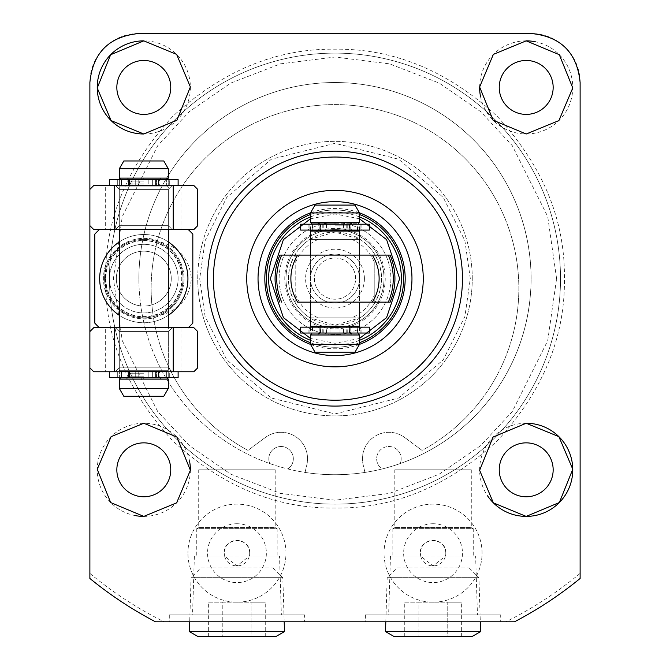 <?xml version="1.0" encoding="UTF-8"?>
<svg xmlns="http://www.w3.org/2000/svg" width="670" height="670" viewBox="0 0 670 670"><rect width="100%" height="100%" fill="white"/><g stroke="black" fill="none" stroke-linecap="round" stroke-linejoin="round"><path stroke-width="0.5" stroke-dasharray="3.35 2.51" d="M105.567 278.62C104.855 337.42 127.25 391.498 172.768 440.86C222.122 486.37 276.199 508.765 335 508.053C393.793 508.773 447.87 486.37 497.232 440.86C542.742 391.498 565.145 337.42 564.433 278.62C565.145 219.827 542.75 165.75 497.232 116.387C447.878 70.878 393.801 48.475 335 49.186C276.208 48.475 222.13 70.878 172.768 116.387C127.258 165.741 104.855 219.819 105.567 278.62A38.24 38.24 0 0 1 143.807 240.379A38.24 38.24 0 0 1 182.047 278.62A38.24 38.24 0 0 1 143.807 316.86A38.24 38.24 0 0 1 105.567 278.62A38.24 38.24 0 0 1 143.807 240.379A38.24 38.24 0 0 1 182.047 278.62A38.24 38.24 0 0 1 143.807 316.86A38.24 38.24 0 0 1 105.567 278.62M560.514 278.62A225.514 225.514 0 0 1 167.701 429.847A225.514 225.514 0 0 1 109.486 278.62A225.514 225.514 0 0 0 426.522 484.728A225.514 225.514 0 0 0 486.219 111.329A225.514 225.514 0 0 0 109.486 278.62A225.514 225.514 0 0 1 502.299 127.401A225.514 225.514 0 0 1 426.522 484.728A225.514 225.514 0 0 1 109.486 278.62A34.321 34.321 0 0 1 143.807 244.307A34.321 34.321 0 0 1 178.12 278.62A34.321 34.321 0 0 0 143.807 244.307A34.321 34.321 0 0 0 109.486 278.62A34.321 34.321 0 0 0 143.807 312.94A34.321 34.321 0 0 0 178.12 278.62A34.321 34.321 0 0 1 143.807 312.94A34.321 34.321 0 0 1 109.486 278.62M472.266 278.62A137.266 137.266 0 0 0 335 141.353A137.266 137.266 0 0 0 197.734 278.62A137.266 137.266 0 0 0 335 415.894A137.266 137.266 0 0 0 472.266 278.62A137.266 137.266 0 0 0 335 141.353A137.266 137.266 0 0 0 197.734 278.62A137.266 137.266 0 0 0 335 415.894A137.266 137.266 0 0 0 472.266 278.62A137.266 137.266 0 0 1 335 415.894A137.266 137.266 0 0 1 197.734 278.62M526.193 60.468A26.968 26.968 0 0 0 499.234 87.427A26.968 26.968 0 0 0 526.193 114.394A26.968 26.968 0 0 0 553.16 87.427A26.968 26.968 0 0 0 526.193 60.468M143.807 60.468A26.968 26.968 0 0 0 116.84 87.427A26.968 26.968 0 0 0 143.807 114.394A26.968 26.968 0 0 0 170.766 87.427A26.968 26.968 0 0 0 143.807 60.468M143.807 442.853A26.968 26.968 0 0 0 116.84 469.821A26.968 26.968 0 0 0 143.807 496.78A26.968 26.968 0 0 0 170.766 469.821A26.968 26.968 0 0 0 143.807 442.853M526.193 442.853A26.968 26.968 0 0 0 499.234 469.821A26.968 26.968 0 0 0 526.193 496.78A26.968 26.968 0 0 0 553.16 469.821A26.968 26.968 0 0 0 526.193 442.853M482.073 553.16A49.027 49.027 0 0 0 433.046 504.133A49.027 49.027 0 0 0 384.027 553.16A49.027 49.027 0 0 1 433.046 504.133A49.027 49.027 0 0 1 482.073 553.16A49.027 49.027 0 0 1 433.046 602.179A49.027 49.027 0 0 1 384.027 553.16A49.027 49.027 0 0 0 433.046 602.179A49.027 49.027 0 0 0 482.073 553.16M285.973 553.16A49.027 49.027 0 0 0 236.954 504.133A49.027 49.027 0 0 0 187.927 553.16A49.027 49.027 0 0 1 236.954 504.133A49.027 49.027 0 0 1 285.973 553.16A49.027 49.027 0 0 1 236.954 602.179A49.027 49.027 0 0 1 187.927 553.16A49.027 49.027 0 0 0 236.954 602.179A49.027 49.027 0 0 0 285.973 553.16M531.101 278.62A196.101 196.101 0 0 0 335 82.527A196.101 196.101 0 0 0 138.899 278.62A196.101 196.101 0 0 1 335 82.527A196.101 196.101 0 0 1 382.143 468.967A12.253 12.253 0 0 1 388.927 446.505A12.253 12.253 0 0 1 401.179 458.766A12.253 12.253 0 0 0 388.927 446.505A12.253 12.253 0 0 0 382.143 468.967A196.101 196.101 0 0 1 364.966 472.417L363.173 464.888A26.473 26.473 0 0 1 404.722 437.518A26.473 26.473 0 0 0 363.173 464.888L364.966 472.417A196.101 196.101 0 0 1 305.034 472.417L306.827 464.888A26.473 26.473 0 0 0 265.278 437.518L247.984 450.374A183.84 183.84 0 0 1 335 104.587A183.84 183.84 0 0 1 518.84 288.427A183.84 183.84 0 0 0 335 104.587A183.84 183.84 0 0 0 247.984 450.374L265.278 437.518A26.473 26.473 0 0 1 306.827 464.888L305.034 472.417A196.101 196.101 0 0 1 269.792 463.565A12.253 12.253 0 0 1 281.073 446.505A12.253 12.253 0 0 1 293.326 458.766A12.253 12.253 0 0 0 281.073 446.505A12.253 12.253 0 0 0 269.792 463.565A196.101 196.101 0 0 1 138.899 278.62A196.101 196.101 0 0 0 335 474.72A196.101 196.101 0 0 0 531.101 278.62M160.582 242.088C179.275 247.012 189.535 259.19 191.352 278.62C189.526 298.05 179.267 310.227 160.582 315.151C135.951 327.865 102.569 307.354 103.607 278.62C102.543 249.96 135.926 229.349 160.582 242.088A40.2 40.2 0 0 1 184.007 278.62A40.2 40.2 0 0 0 143.807 238.419A40.2 40.2 0 0 0 103.607 278.62A40.2 40.2 0 0 0 143.807 318.82A40.2 40.2 0 0 0 184.007 278.62A40.2 40.2 0 0 1 160.582 315.151M89.88 367.847L89.88 331.566L89.88 367.847L93.8 371.766L105.659 371.766L105.659 327.647L181.947 327.647L181.947 371.766L105.659 371.766M304.607 614.926L169.301 614.926L304.607 614.926L304.607 621.794L169.301 621.794L304.607 621.794M169.301 614.926L169.301 621.794M500.699 614.926L365.393 614.926L500.699 614.926L500.699 621.794L365.393 621.794L500.699 621.794M365.393 614.926L365.393 621.794M526.193 423.247A46.573 46.573 0 0 0 487.626 495.917M189.568 461.178A46.573 46.573 0 0 0 97.46 465.24A46.573 46.573 0 0 0 134.695 515.49M526.193 40.853A46.573 46.573 0 0 0 479.628 86.991M480.432 96.061A46.573 46.573 0 0 0 572.54 92.008A46.573 46.573 0 0 0 535.305 41.749M183.027 278.62A39.22 39.22 0 0 0 143.807 239.399A39.22 39.22 0 0 0 104.587 278.62A39.22 39.22 0 0 0 143.807 317.84A39.22 39.22 0 0 0 183.027 278.62A39.22 39.22 0 0 1 143.807 317.84A39.22 39.22 0 0 1 104.587 278.62A39.22 39.22 0 0 1 143.807 239.399A39.22 39.22 0 0 1 183.027 278.62A39.22 39.22 0 0 1 143.807 317.84A39.22 39.22 0 0 1 104.587 278.62A39.22 39.22 0 0 1 143.807 239.399A39.22 39.22 0 0 1 183.027 278.62A39.22 39.22 0 0 1 143.807 317.84A39.22 39.22 0 0 1 104.587 278.62A39.22 39.22 0 0 1 143.807 239.399A39.22 39.22 0 0 1 183.027 278.62M213.42 278.62A121.58 121.58 0 0 1 335 157.04A121.58 121.58 0 0 1 456.58 278.62A121.58 121.58 0 0 0 335 157.04A121.58 121.58 0 0 0 213.42 278.62A121.58 121.58 0 0 0 335 400.199A121.58 121.58 0 0 0 456.58 278.62A121.58 121.58 0 0 1 335 400.199A121.58 121.58 0 0 1 213.42 278.62M279.532 556.1L194.375 556.1L224.55 556.1L236.946 565.907L249.357 556.1L279.532 556.1L281.366 614.926L192.541 614.926L281.366 614.926M194.375 556.1L192.541 614.926M475.625 556.1L390.468 556.1L420.643 556.1L433.046 565.907L445.45 556.1L475.625 556.1L477.459 614.926L388.634 614.926L477.459 614.926M390.468 556.1L388.634 614.926M249.701 553.16A12.747 12.747 0 0 0 236.954 540.414A12.747 12.747 0 0 0 224.207 553.16C223.403 536.729 250.48 536.695 249.701 553.16L249.357 556.1L196.754 556.1L224.55 556.1L224.207 553.16A12.747 12.747 0 0 0 236.954 565.907A12.747 12.747 0 0 0 249.701 553.16M445.793 553.16A12.747 12.747 0 0 0 433.046 540.414A12.747 12.747 0 0 0 420.299 553.16C419.504 536.729 446.572 536.695 445.793 553.16L445.45 556.1L392.846 556.1L420.643 556.1L420.299 553.16A12.747 12.747 0 0 0 433.046 565.907A12.747 12.747 0 0 0 445.793 553.16M266.367 278.62A68.633 68.633 0 0 1 335 209.986A68.633 68.633 0 0 1 403.633 278.62A68.633 68.633 0 0 0 335 209.986A68.633 68.633 0 0 0 266.367 278.62A68.633 68.633 0 0 0 335 347.253A68.633 68.633 0 0 0 403.633 278.62A68.633 68.633 0 0 1 335 347.253A68.633 68.633 0 0 1 266.367 278.62M198.714 469.821L275.194 469.821L198.714 469.821L198.714 527.516L196.754 528.647L277.154 528.647L277.154 556.1M275.194 469.821L275.194 527.516L198.714 527.516L275.194 527.516L277.154 528.647L196.754 528.647L196.754 556.1M236.954 523.747A29.413 29.413 0 0 0 207.533 553.16A29.413 29.413 0 0 0 236.954 582.573A29.413 29.413 0 0 0 266.367 553.16A29.413 29.413 0 0 0 236.954 523.747M394.806 469.821L471.286 469.821L394.806 469.821L394.806 527.516L392.846 528.647L473.246 528.647L473.246 556.1M471.286 469.821L471.286 527.516L394.806 527.516L471.286 527.516L473.246 528.647L392.846 528.647L392.846 556.1M433.046 523.747A29.413 29.413 0 0 0 403.633 553.16A29.413 29.413 0 0 0 433.046 582.573A29.413 29.413 0 0 0 462.468 553.16A29.413 29.413 0 0 0 433.046 523.747M335 222.733A55.886 55.886 0 0 1 390.886 278.62A55.886 55.886 0 0 1 335 334.506A55.886 55.886 0 0 1 279.114 278.62A55.886 55.886 0 0 1 335 222.733A55.886 55.886 0 0 1 390.886 278.62A55.886 55.886 0 0 1 335 334.506A55.886 55.886 0 0 1 279.114 278.62A55.886 55.886 0 0 1 335 222.733M335 328.853A50.225 50.225 0 0 0 385.225 278.62A50.225 50.225 0 0 0 335 228.395A50.225 50.225 0 0 0 284.775 278.62A50.225 50.225 0 0 0 335 328.853M285.973 278.62A49.027 49.027 0 0 1 335 229.601A49.027 49.027 0 0 1 384.027 278.62A49.027 49.027 0 0 0 335 229.601A49.027 49.027 0 0 0 285.973 278.62A49.027 49.027 0 0 0 335 327.647A49.027 49.027 0 0 0 384.027 278.62A49.027 49.027 0 0 1 335 327.647A49.027 49.027 0 0 1 285.973 278.62A49.027 49.027 0 0 0 335 327.647A49.027 49.027 0 0 0 384.027 278.62A49.027 49.027 0 0 0 335 229.601A49.027 49.027 0 0 1 384.027 278.62A49.027 49.027 0 0 1 335 327.647A49.027 49.027 0 0 1 285.973 278.62A49.027 49.027 0 0 1 335 229.601A49.027 49.027 0 0 0 285.973 278.62M192.826 278.62L192.826 323.082A66.179 66.179 0 0 1 188.27 327.647L99.344 327.647A66.179 66.179 0 0 1 94.78 323.082L94.78 234.165A66.179 66.179 0 0 1 99.344 229.601L188.27 229.601A66.179 66.179 0 0 1 192.826 234.165L192.826 278.62M119.293 241.937A44.12 44.12 0 0 1 168.321 241.937M168.321 315.31A44.12 44.12 0 0 1 119.293 315.31M188.27 327.647L99.344 327.647M168.321 229.601L168.321 327.647L119.293 327.647L168.321 327.647L168.321 370.301L119.293 370.301L168.321 370.301L167.333 371.281L168.321 370.301L168.321 186.947L119.293 186.947L168.321 186.947L167.333 185.967L168.321 186.947L168.321 229.601L119.293 229.601L119.293 370.301L143.807 370.301L119.293 370.301L120.273 371.281L119.293 370.301L119.293 186.947L143.807 186.947L119.293 186.947L120.273 185.967L119.293 186.947L119.293 229.601L168.321 229.601M99.344 229.601L188.27 229.601M422.016 450.374L404.722 437.518L422.016 450.374A183.84 183.84 0 0 0 518.84 288.427A183.84 183.84 0 0 1 422.016 450.374M143.807 134A46.573 46.573 0 0 0 190.381 87.427A46.573 46.573 0 0 0 143.807 40.853M143.807 516.394A46.573 46.573 0 0 0 190.372 470.248M401.179 458.766A12.253 12.253 0 0 1 400.208 463.565A12.253 12.253 0 0 0 401.179 458.766M293.326 458.766A12.253 12.253 0 0 1 287.857 468.967A12.253 12.253 0 0 0 293.326 458.766M89.88 225.673L89.88 189.401L89.88 225.673L93.8 229.601L105.659 229.601L105.659 185.473L181.947 185.473L181.947 229.601L105.659 229.601M89.88 578.47A387.293 387.293 0 0 0 155.474 621.794A387.293 387.293 0 0 1 89.88 578.47L89.88 82.527A49.027 49.027 0 0 1 138.899 33.5L531.101 33.5A49.027 49.027 0 0 1 580.12 82.527L580.12 578.47A387.293 387.293 0 0 1 514.527 621.794A387.293 387.293 0 0 0 580.12 578.47M580.12 573.394C557.256 592.389 532.516 608.528 505.9 621.794L164.1 621.794C137.492 608.528 112.744 592.397 89.88 573.394M105.843 278.62A37.956 37.956 0 0 0 143.807 316.583A37.956 37.956 0 0 0 181.763 278.62A37.956 37.956 0 0 0 143.807 240.664A37.956 37.956 0 0 0 105.843 278.62M171.26 278.62A27.453 27.453 0 0 1 143.807 306.073A27.453 27.453 0 0 1 116.354 278.62A27.453 27.453 0 0 1 143.807 251.166A27.453 27.453 0 0 1 171.26 278.62A27.453 27.453 0 0 1 143.807 306.073A27.453 27.453 0 0 1 116.354 278.62A27.453 27.453 0 0 1 143.807 251.166A27.453 27.453 0 0 1 171.26 278.62A27.453 27.453 0 0 0 143.807 251.166A27.453 27.453 0 0 0 116.354 278.62M335 157.04A121.58 121.58 0 0 1 456.58 278.62A121.58 121.58 0 0 1 335 400.199A121.58 121.58 0 0 1 213.42 278.62A121.58 121.58 0 0 1 335 157.04M359.514 342.73A68.633 68.633 0 0 1 266.367 278.62A68.633 68.633 0 0 1 335 209.986A68.633 68.633 0 0 0 266.367 278.62A68.633 68.633 0 0 0 335 347.253A68.633 68.633 0 0 0 403.633 278.62A68.633 68.633 0 0 0 335 209.986A68.633 68.633 0 0 1 403.633 278.62A68.633 68.633 0 0 1 335 347.253A68.633 68.633 0 0 1 266.367 278.62A68.633 68.633 0 0 1 335 209.986A68.633 68.633 0 0 1 403.633 278.62A68.633 68.633 0 0 1 310.486 342.73M310.537 344.397A70.174 70.174 0 0 0 359.463 344.397M359.463 212.851A70.174 70.174 0 0 0 310.537 212.851M335 355.594A76.966 76.966 0 0 0 411.966 278.62A76.966 76.966 0 0 0 335 201.653A76.966 76.966 0 0 0 258.034 278.62A76.966 76.966 0 0 0 335 355.594M374.22 261.861L374.22 303.736C383.91 286.995 383.91 270.253 374.22 253.503A46.573 46.573 0 0 0 360.117 239.399L335 232.046A46.573 46.573 0 0 0 288.427 278.62A46.573 46.573 0 0 0 335 325.193A46.573 46.573 0 0 0 381.573 278.62A46.573 46.573 0 0 0 335 232.046L309.883 239.399A46.573 46.573 0 0 0 295.78 253.503C286.09 270.253 286.09 286.995 295.78 303.736A46.573 46.573 0 0 0 309.883 317.84L335 325.193L360.117 317.84L351.758 317.84C362.127 313.233 369.606 305.746 374.22 295.386L374.22 261.861C369.606 251.501 362.127 244.014 351.758 239.399L309.883 239.399A46.573 46.573 0 0 0 295.78 253.503L295.78 295.386C300.394 305.746 307.873 313.233 318.242 317.84L351.758 317.84M310.486 214.517A68.633 68.633 0 0 1 359.514 214.517M364.413 278.62A29.413 29.413 0 0 1 335 308.033A29.413 29.413 0 0 1 305.587 278.62A29.413 29.413 0 0 1 335 249.207A29.413 29.413 0 0 1 364.413 278.62M359.514 278.62A24.514 24.514 0 0 1 335 303.133A24.514 24.514 0 0 1 310.486 278.62A24.514 24.514 0 0 1 335 254.106A24.514 24.514 0 0 1 359.514 278.62A24.514 24.514 0 0 1 335 303.133A24.514 24.514 0 0 1 310.486 278.62A24.514 24.514 0 0 1 335 254.106A24.514 24.514 0 0 1 359.514 278.62M359.514 255.094L359.514 302.153L310.486 302.153L359.514 302.153L359.514 255.094L310.486 255.094L310.486 302.153L310.486 255.094L359.514 255.094M335 299.214A20.594 20.594 0 0 1 314.406 278.62A20.594 20.594 0 0 1 335 258.034A20.594 20.594 0 0 1 355.594 278.62A20.594 20.594 0 0 1 335 299.214A20.594 20.594 0 0 1 314.406 278.62A20.594 20.594 0 0 1 335 258.034A20.594 20.594 0 0 1 355.594 278.62A20.594 20.594 0 0 1 335 299.214M374.22 253.503A46.573 46.573 0 0 0 360.117 239.399L309.883 239.399M360.117 239.399L351.758 239.399M295.78 295.386L295.78 303.736A46.573 46.573 0 0 0 309.883 317.84L360.117 317.84A46.573 46.573 0 0 0 374.22 303.736L374.22 295.386M309.883 317.84L318.242 317.84M295.78 303.736L295.78 253.503M297.681 255.094L372.319 255.094A44.12 44.12 0 0 1 372.319 302.153L297.681 302.153A44.12 44.12 0 0 1 297.681 255.094M335 327.153L311.466 327.153L335 327.153C356.817 327.153 356.817 327.153 335 327.153C356.817 327.153 356.817 327.153 335 327.153L358.534 327.153L335 327.153C313.183 327.153 313.183 327.153 335 327.153C313.183 327.153 313.183 327.153 335 327.153M335 230.086L311.466 230.086L335 230.086C356.817 230.086 356.817 230.086 335 230.086C356.817 230.086 356.817 230.086 335 230.086L358.534 230.086L335 230.086C313.183 230.086 313.183 230.086 335 230.086C313.183 230.086 313.183 230.086 335 230.086M335 334.02C356.817 334.02 356.817 334.02 335 334.02C304.649 334.02 304.649 334.02 335 334.02C313.183 334.02 313.183 334.02 335 334.02C365.351 334.02 365.351 334.02 335 334.02M335 223.227C356.817 223.227 356.817 223.227 335 223.227C304.649 223.227 304.649 223.227 335 223.227C313.183 223.227 313.183 223.227 335 223.227C365.351 223.227 365.351 223.227 335 223.227M359.514 344.313L310.486 344.313M310.486 212.926L359.514 212.926M354.983 352.16L315.017 352.16M315.017 205.087L354.983 205.087M143.807 185.967L167.333 185.967L143.807 185.967C121.99 185.967 121.99 185.967 143.807 185.967C121.99 185.967 121.99 185.967 143.807 185.967C113.456 185.967 113.456 185.967 143.807 185.967C113.456 185.967 113.456 185.967 143.807 185.967C165.624 185.967 165.624 185.967 143.807 185.967C165.624 185.967 165.624 185.967 143.807 185.967L167.333 185.967L143.807 185.967C121.99 185.967 121.99 185.967 143.807 185.967C121.99 185.967 121.99 185.967 143.807 185.967C113.456 185.967 113.456 185.967 143.807 185.967C113.456 185.967 113.456 185.967 143.807 185.967C165.624 185.967 165.624 185.967 143.807 185.967C165.624 185.967 165.624 185.967 143.807 185.967M143.807 371.281L167.333 371.281L143.807 371.281C121.99 371.281 121.99 371.281 143.807 371.281C121.99 371.281 121.99 371.281 143.807 371.281L120.273 371.281L143.807 371.281C165.624 371.281 165.624 371.281 143.807 371.281C165.624 371.281 165.624 371.281 143.807 371.281L167.333 371.281L143.807 371.281C121.99 371.281 121.99 371.281 143.807 371.281C121.99 371.281 121.99 371.281 143.807 371.281L120.273 371.281L143.807 371.281C165.624 371.281 165.624 371.281 143.807 371.281C165.624 371.281 165.624 371.281 143.807 371.281M143.807 179.099C121.99 179.099 121.99 179.099 143.807 179.099C174.158 179.099 174.158 179.099 143.807 179.099C165.624 179.099 165.624 179.099 143.807 179.099C113.456 179.099 113.456 179.099 143.807 179.099C121.99 179.099 121.99 179.099 143.807 179.099C121.99 179.099 121.99 179.099 143.807 179.099C174.158 179.099 174.158 179.099 143.807 179.099C174.158 179.099 174.158 179.099 143.807 179.099C165.624 179.099 165.624 179.099 143.807 179.099C165.624 179.099 165.624 179.099 143.807 179.099C113.456 179.099 113.456 179.099 143.807 179.099C113.456 179.099 113.456 179.099 143.807 179.099M143.807 378.14C121.99 378.14 121.99 378.14 143.807 378.14C174.158 378.14 174.158 378.14 143.807 378.14C165.624 378.14 165.624 378.14 143.807 378.14C113.456 378.14 113.456 378.14 143.807 378.14C121.99 378.14 121.99 378.14 143.807 378.14C121.99 378.14 121.99 378.14 143.807 378.14C174.158 378.14 174.158 378.14 143.807 378.14C174.158 378.14 174.158 378.14 143.807 378.14C165.624 378.14 165.624 378.14 143.807 378.14C165.624 378.14 165.624 378.14 143.807 378.14C113.456 378.14 113.456 378.14 143.807 378.14C113.456 378.14 113.456 378.14 143.807 378.14M168.321 168.806L163.79 160.968L123.824 160.968L143.807 160.968L123.824 160.968L119.293 168.806L168.321 168.806L119.293 168.806L168.321 168.806L168.321 178.12L143.807 178.12L168.321 178.12L167.483 179.091M123.824 396.28L163.79 396.28L143.807 396.28L163.79 396.28L168.321 388.433L119.293 388.433M168.321 367.847L172.24 371.766L115.374 371.766L172.24 371.766L115.374 371.766L172.24 371.766L168.321 367.847L119.293 367.847L115.374 371.766L119.293 367.847L168.321 367.847L119.293 367.847L168.321 367.847L168.321 331.566L168.321 367.847M119.293 331.566L119.293 367.847L119.293 331.566L168.321 331.566L172.24 327.647L115.374 327.647L172.24 327.647L115.374 327.647L172.24 327.647L168.321 331.566L119.293 331.566L168.321 331.566L119.293 331.566L115.374 327.647L119.293 331.566M181.947 371.766L193.806 371.766L197.734 367.847L197.734 331.566L193.806 327.647L181.947 327.647M105.659 327.647L93.8 327.647L89.88 331.566M168.321 225.673L172.24 229.601L115.374 229.601L172.24 229.601L115.374 229.601L172.24 229.601L168.321 225.673L119.293 225.673L115.374 229.601L119.293 225.673L168.321 225.673L119.293 225.673L168.321 225.673L168.321 189.401L168.321 225.673M119.293 189.401L119.293 225.673L119.293 189.401L168.321 189.401L172.24 185.473L115.374 185.473L172.24 185.473L115.374 185.473L172.24 185.473L168.321 189.401L119.293 189.401L168.321 189.401L119.293 189.401L115.374 185.473L119.293 189.401M181.947 229.601L193.806 229.601L197.734 225.673L197.734 189.401L193.806 185.473L181.947 185.473M105.659 185.473L93.8 185.473L89.88 189.401M109.486 185.473L131.06 185.473L129.101 185.473L129.503 179.594L129.503 185.473L117.711 185.473L121.236 185.473L121.236 179.594L121.236 185.473L129.503 185.473L129.477 179.594L131.06 179.594L131.06 185.473L109.486 185.473L109.486 179.594L178.12 179.594L109.486 179.594L131.06 179.594L131.06 185.473L129.101 185.473L129.503 179.594L117.711 179.594L138.774 179.594L138.774 185.473L148.832 185.473L148.832 179.594L178.12 179.594L178.12 185.473L156.554 185.473L156.554 179.594L156.554 185.473L166.068 185.473L166.068 179.594L166.068 185.473L168.237 185.473L168.237 179.594L168.237 185.473L178.12 185.473L109.486 185.473L178.12 185.473M158.128 185.473L166.369 185.473L166.369 179.594L166.369 185.473L169.904 185.473L158.991 185.473L158.991 179.594L158.991 185.473L158.103 185.473L158.128 179.594L158.103 185.473M169.703 185.473L155.574 185.473L169.703 185.473L169.703 179.594L169.703 185.473M152.35 185.473L148.832 185.473L148.832 179.594L138.774 179.594L138.774 185.473L135.256 185.473L135.256 179.594L135.256 185.473L132.04 185.473L152.35 185.473L152.35 179.594L152.35 185.473M117.912 185.473L132.04 185.473L117.711 185.473L117.912 179.594L117.912 185.473M178.12 371.766L156.554 371.766L169.904 371.766L166.369 371.766L166.369 377.654L166.369 371.766L158.103 371.766L158.128 377.654L156.554 377.654L156.554 371.766L178.12 371.766L178.12 377.654L109.486 377.654L178.12 377.654L156.554 377.654L156.554 371.766L158.514 371.766L158.103 377.654L169.904 377.654L148.832 377.654L148.832 371.766L138.774 371.766L138.774 377.654L109.486 377.654L109.486 371.766L131.06 371.766L131.06 377.654L131.06 371.766L121.538 371.766L121.538 377.654L121.538 371.766L119.377 371.766L119.377 377.654L119.377 371.766L109.486 371.766L178.12 371.766L109.486 371.766M129.477 371.766L121.236 371.766L121.236 377.654L121.236 371.766L117.711 371.766L128.623 371.766L128.623 377.654L128.623 371.766L129.503 371.766L129.477 377.654L129.477 371.766M117.912 371.766L132.04 371.766L117.912 371.766L117.912 377.654L117.912 371.766M135.256 371.766L138.774 371.766L138.774 377.654L148.832 377.654L148.832 371.766L152.35 371.766L152.35 377.654L152.35 371.766L155.574 371.766L135.256 371.766L135.256 377.654L135.256 371.766M169.703 371.766L155.574 371.766L169.904 371.766L169.703 377.654L169.703 371.766M369.321 333.04L300.679 333.04M347.747 333.04L347.747 327.153L369.321 327.153M300.679 327.153L322.253 327.153L322.253 333.04M326.449 333.04L326.449 327.153L308.904 327.153L320.696 327.153L320.696 333.04L320.293 327.153L322.253 327.153M326.449 327.153L329.967 327.153L329.967 333.04M340.033 333.04L340.033 327.153L329.967 327.153M340.033 327.153L343.551 327.153L343.551 333.04M357.571 333.04L357.571 327.153L361.097 327.153L343.551 327.153M357.571 327.153L349.305 327.153L349.321 333.04L349.707 327.153L347.747 327.153M300.679 224.207L369.321 224.207M322.253 224.207L322.253 230.086L300.679 230.086M369.321 230.086L347.747 230.086L347.747 224.207M343.551 224.207L343.551 230.086L361.097 230.086L349.305 230.086L349.305 224.207L349.707 230.086L347.747 230.086M343.551 230.086L340.033 230.086L340.033 224.207M329.967 224.207L329.967 230.086L340.033 230.086M329.967 230.086L326.449 230.086L326.449 224.207M312.429 224.207L312.429 230.086L308.904 230.086L326.449 230.086M312.429 230.086L320.696 230.086L320.679 224.207L320.293 230.086L322.253 230.086M396.992 567.867L469.109 567.867L396.992 567.867L387.185 577.674L478.908 577.674L387.185 577.674L385.811 621.794M469.109 567.867L478.908 577.674L480.29 621.794M480.599 631.601L385.501 631.601M472.107 636.5L393.993 636.5M461.354 636.5L461.354 602.179L447.2 602.179L447.2 636.5L418.901 636.5L461.354 636.5L447.2 636.5L447.2 602.179L404.747 602.179L404.747 636.5L418.901 636.5L404.747 636.5M404.747 602.179L418.901 602.179L418.901 636.5L418.901 602.179L461.354 602.179M200.891 567.867L273.008 567.867L200.891 567.867L191.092 577.674L282.815 577.674L191.092 577.674L189.711 621.794M273.008 567.867L282.815 577.674L284.189 621.794M284.499 631.601L189.401 631.601M276.007 636.5L197.893 636.5M265.253 636.5L265.253 602.179L251.099 602.179L251.099 636.5L222.8 636.5L265.253 636.5L251.099 636.5L251.099 602.179L208.646 602.179L208.646 636.5L222.8 636.5L208.646 636.5M208.646 602.179L222.8 602.179L222.8 636.5L222.8 602.179L265.253 602.179M556.594 278.62L547.725 216.578L512.274 145.666L480.7 111.672L439.277 83.105L389.546 63.851L335 57.034L280.454 63.851L230.723 83.105L189.3 111.672L157.726 145.666L122.275 216.578L113.406 278.62L122.275 340.67L157.726 411.573L189.3 445.575L230.723 474.142L280.454 493.396L335 500.214L389.546 493.396L439.277 474.142L480.7 445.575L512.274 411.573L547.725 340.67L556.594 278.62M470.306 278.62L464.896 240.739L443.247 197.441L398.675 159.234L335 143.313L271.325 159.234L226.753 197.441L205.104 240.739L199.694 278.62L205.104 316.508L226.753 359.807L271.325 398.014L335 413.926L398.675 398.014L443.247 359.807L464.896 316.508L470.306 278.62M99.679 278.62A44.12 44.12 0 0 0 143.807 322.747A44.12 44.12 0 0 0 187.927 278.62A44.12 44.12 0 0 0 143.807 234.5A44.12 44.12 0 0 0 99.679 278.62M359.514 338.467L335 343.291L310.486 338.467M310.486 218.772L335 213.948L359.514 218.772M310.486 216.946A66.372 66.372 0 0 1 359.514 216.946M359.514 340.301A66.372 66.372 0 0 1 310.486 340.301M360.117 317.84A46.573 46.573 0 0 0 374.22 303.736M318.242 239.399C307.873 244.014 300.394 251.501 295.78 261.861M359.514 326.173L310.486 326.173M310.486 231.066L359.514 231.066M335 329.121L349.949 329.121L335 329.121M335 228.127L349.949 228.127L335 228.127M335 332.06L349.949 332.06L335 332.06M335 225.187L349.949 225.187L335 225.187M359.514 335L310.486 335M310.486 222.247L359.514 222.247M143.807 184.007L128.849 184.007L143.807 184.007M143.807 373.24L128.849 373.24L143.807 373.24M143.807 181.067L128.849 181.067L143.807 181.067M143.807 376.18L128.849 376.18L143.807 376.18M168.321 388.433L168.321 379.12L119.293 379.12L168.321 379.12L119.293 379.12L120.131 378.156M120.273 179.099L119.293 178.12L168.321 178.12M119.377 185.473L119.377 179.594L119.377 185.473M121.538 185.473L121.538 179.594L121.538 185.473M155.574 179.594L155.574 185.473L155.574 179.594M132.04 179.594L132.04 185.473L132.04 179.594M128.623 185.473L128.623 179.594L128.623 185.473M168.237 371.766L168.237 377.654L168.237 371.766M166.068 371.766L166.068 377.654L166.068 371.766M132.04 377.654L132.04 371.766L132.04 377.654M155.574 377.654L155.574 371.766L155.574 377.654M158.991 371.766L158.991 377.654L158.991 371.766M359.43 327.153L359.43 333.04M312.739 327.153L312.739 333.04M357.261 327.153L357.261 333.04M310.57 327.153L310.57 333.04M319.816 327.153L319.816 333.04L320.051 329.121L318.083 327.153M312.429 327.153L312.429 333.04M309.104 333.04L309.104 327.153M323.233 333.04L323.233 327.153M346.767 333.04L346.767 327.153M360.896 333.04L360.896 327.153M350.184 327.153L350.184 333.04L349.949 329.121L351.918 327.153M310.57 230.086L310.57 224.207M357.261 230.086L357.261 224.207M312.739 230.086L312.739 224.207M359.43 230.086L359.43 224.207M350.184 230.086L350.184 224.207L349.949 228.127L351.918 230.086M357.571 230.086L357.571 224.207M360.896 224.207L360.896 230.086M346.767 224.207L346.767 230.086M323.233 224.207L323.233 230.086M309.104 224.207L309.104 230.086M319.816 230.086L319.816 224.207L320.051 228.127L318.083 230.086M128.012 179.451L128.849 181.067L128.849 184.007L126.89 185.967L128.849 184.007L128.849 181.067L128.188 179.594M126.89 378.14L128.849 376.18L128.849 373.24L126.89 371.281L128.849 373.24L128.849 376.18L128.188 377.654M160.716 179.099L158.757 181.067L158.757 184.007L160.716 185.967L158.757 184.007L158.757 181.067L159.418 179.594M160.716 378.14L158.757 376.18L158.757 373.24L160.716 371.281L158.757 373.24L158.757 376.18L159.418 377.654M127.602 179.233L127.183 179.125M158.514 179.594L158.514 185.473L158.514 179.594M169.904 179.594L169.904 185.473L169.904 179.594M117.711 179.594L117.711 185.473L117.711 179.594M129.101 179.594L129.101 185.473L129.101 179.594M129.101 377.654L129.101 371.766L129.101 377.654M129.503 377.654L129.503 371.766L129.503 377.654M117.711 377.654L117.711 371.766L117.711 377.654M169.904 377.654L169.904 371.766L169.904 377.654M158.103 377.654L158.103 371.766L158.103 377.654M158.514 377.654L158.514 371.766L158.514 377.654M320.293 333.04L320.293 327.153M308.904 333.04L308.904 327.153M361.097 333.04L361.097 327.153M349.707 333.04L349.707 327.153M349.707 224.207L349.707 230.086M361.097 224.207L361.097 230.086M308.904 224.207L308.904 230.086M320.293 224.207L320.293 230.086"/><path stroke-width="1" d="M526.193 114.394A26.968 26.968 0 0 1 499.234 87.427A26.968 26.968 0 0 1 526.193 60.468A26.968 26.968 0 0 1 553.16 87.427A26.968 26.968 0 0 1 526.193 114.394M143.807 114.394A26.968 26.968 0 0 1 116.84 87.427A26.968 26.968 0 0 1 143.807 60.468A26.968 26.968 0 0 1 170.766 87.427A26.968 26.968 0 0 1 143.807 114.394M143.807 496.78A26.968 26.968 0 0 1 116.84 469.821A26.968 26.968 0 0 1 143.807 442.853A26.968 26.968 0 0 1 170.766 469.821A26.968 26.968 0 0 1 143.807 496.78M526.193 496.78A26.968 26.968 0 0 1 499.234 469.821A26.968 26.968 0 0 1 526.193 442.853A26.968 26.968 0 0 1 553.16 469.821A26.968 26.968 0 0 1 526.193 496.78M143.807 516.394L110.684 502.559L97.234 469.302L111.103 436.656L143.807 423.247L176.897 437.049L190.372 470.248L176.637 502.852L143.807 516.394A46.573 46.573 0 0 1 134.695 515.49M487.626 495.917A46.573 46.573 0 0 0 526.193 516.394L493.371 502.86L479.628 470.306L493.061 437.091L526.193 423.247L558.889 436.647L572.766 469.243L559.358 502.517L526.193 516.394A46.573 46.573 0 0 0 572.766 469.821A46.573 46.573 0 0 0 526.193 423.247M462.468 278.62A127.467 127.467 0 0 1 335 406.087A127.467 127.467 0 0 1 207.533 278.62A127.467 127.467 0 0 1 335 151.16A127.467 127.467 0 0 1 462.468 278.62M89.88 578.47L89.88 82.527C92.762 52.788 109.101 36.448 138.899 33.5L531.101 33.5C560.832 36.381 577.18 52.721 580.12 82.527L580.12 578.47A387.293 387.293 0 0 1 514.527 621.794L155.474 621.794A387.293 387.293 0 0 1 89.88 578.47M526.193 134L493.103 120.198L479.628 86.991L493.363 54.396L526.193 40.853L559.316 54.689L572.766 87.946L558.897 120.592L526.193 134M479.628 86.991A46.573 46.573 0 0 0 480.432 96.061M143.807 134L111.111 120.6L97.234 88.005L110.642 54.731L143.807 40.853A46.573 46.573 0 0 0 97.234 87.427A46.573 46.573 0 0 0 143.807 134L176.939 120.156L190.372 86.941L176.629 54.387L143.807 40.853M168.321 241.937A44.12 44.12 0 0 1 168.321 315.31M188.27 327.647A66.179 66.179 0 0 0 192.826 323.082L192.826 234.165A66.179 66.179 0 0 0 188.27 229.601M119.293 315.31A44.12 44.12 0 0 1 119.293 241.937M99.344 229.601A66.179 66.179 0 0 0 94.78 234.165L94.78 323.082A66.179 66.179 0 0 0 99.344 327.647M535.305 41.749A46.573 46.573 0 0 0 526.193 40.853M190.372 470.248A46.573 46.573 0 0 0 189.568 461.178M155.474 621.794L164.1 621.794M505.9 621.794L514.527 621.794M335 157.04A121.58 121.58 0 0 1 456.58 278.62A121.58 121.58 0 0 1 335 400.199A121.58 121.58 0 0 1 213.42 278.62A121.58 121.58 0 0 1 335 157.04M335 190.381A88.247 88.247 0 0 1 423.247 278.62A88.247 88.247 0 0 1 335 366.867A88.247 88.247 0 0 1 246.753 278.62A88.247 88.247 0 0 1 335 190.381M359.463 344.397A70.174 70.174 0 0 0 359.463 212.851M335 355.594A76.966 76.966 0 0 1 258.034 278.62A76.966 76.966 0 0 1 335 201.653A76.966 76.966 0 0 1 411.966 278.62A76.966 76.966 0 0 1 335 355.594M310.537 212.851A70.174 70.174 0 0 0 310.537 344.397M359.514 214.517A68.633 68.633 0 0 1 359.514 342.73M310.486 342.73A68.633 68.633 0 0 1 310.486 214.517M279.851 302.153C273.469 286.467 273.469 270.781 279.851 255.094L390.149 255.094C396.531 270.772 396.531 286.467 390.149 302.153L297.681 302.153A44.12 44.12 0 0 1 297.681 255.094L281.702 255.094A58.265 58.265 0 0 0 281.702 302.153M279.851 255.094L281.702 255.094M390.149 302.153L372.319 302.153A44.12 44.12 0 0 0 372.319 255.094L390.149 255.094M335 334.02C356.817 334.02 356.817 334.02 335 334.02C304.649 334.02 304.649 334.02 335 334.02C313.183 334.02 313.183 334.02 335 334.02C365.351 334.02 365.351 334.02 335 334.02M335 223.227C356.817 223.227 356.817 223.227 335 223.227C304.649 223.227 304.649 223.227 335 223.227C313.183 223.227 313.183 223.227 335 223.227C365.351 223.227 365.351 223.227 335 223.227M335 344.313L359.514 344.313L354.983 352.16L315.017 352.16L310.486 344.313L335 344.313M310.486 212.926L315.017 205.087L354.983 205.087L359.514 212.926L310.486 212.926L310.486 222.247L311.466 223.227M143.807 179.099C121.99 179.099 121.99 179.099 143.807 179.099C174.158 179.099 174.158 179.099 143.807 179.099C165.624 179.099 165.624 179.099 143.807 179.099C113.456 179.099 113.456 179.099 143.807 179.099M143.807 378.14C121.99 378.14 121.99 378.14 143.807 378.14C174.158 378.14 174.158 378.14 143.807 378.14C165.624 378.14 165.624 378.14 143.807 378.14C113.456 378.14 113.456 378.14 143.807 378.14M168.321 168.806L163.79 160.968L123.824 160.968L119.293 168.806L119.293 178.12L168.321 178.12L168.321 168.806L119.293 168.806L119.293 178.12L120.273 179.099M168.321 388.433L163.79 396.28L123.824 396.28L119.293 388.433L168.321 388.433L168.321 379.12L167.333 378.14L168.321 379.12L119.293 379.12L120.273 378.14L119.293 379.12L119.293 388.433L119.293 379.12M173.22 371.766L193.806 371.766L197.734 367.847L197.734 331.566L193.806 327.647L173.22 327.647L173.22 371.766L114.394 371.766L114.394 327.647L173.22 327.647M89.88 367.847L93.8 371.766L114.394 371.766M89.88 331.566L93.8 327.647L114.394 327.647M173.22 229.601L193.806 229.601L197.734 225.673L197.734 189.401L193.806 185.473L173.22 185.473L173.22 229.601L114.394 229.601L114.394 185.473L173.22 185.473M89.88 225.673L93.8 229.601L114.394 229.601M89.88 189.401L93.8 185.473L114.394 185.473M178.12 185.473L178.12 179.594L109.486 179.594L109.486 185.473M109.486 371.766L109.486 377.654L178.12 377.654L178.12 371.766M300.679 333.04L369.321 333.04L369.321 327.153L300.679 327.153L300.679 333.04M369.321 224.207L300.679 224.207L300.679 230.086L369.321 230.086L369.321 224.207M385.811 621.794L385.501 631.601L480.599 631.601L480.29 621.794M385.501 631.601L393.993 636.5L472.107 636.5L480.599 631.601M189.711 621.794L189.401 631.601L284.499 631.601L284.189 621.794M189.401 631.601L197.893 636.5L276.007 636.5L284.499 631.601M310.486 338.467L283.418 317.63L270.328 278.62L283.418 239.617L310.486 218.772M310.486 340.301A66.372 66.372 0 0 1 310.486 216.946M359.514 216.946A66.372 66.372 0 0 1 359.514 340.301M359.514 218.772L386.582 239.617L399.672 278.62L386.582 317.63L359.514 338.467M388.298 302.153A58.265 58.265 0 0 0 388.298 255.094M372.319 255.094A44.12 44.12 0 0 1 372.319 302.153M310.486 302.153L310.486 326.173L359.514 326.173L358.534 327.153M359.514 255.094L359.514 231.066L310.486 231.066L311.466 230.086M311.466 334.02L310.486 335L359.514 335L359.514 344.313M359.514 212.926L359.514 222.247L310.486 222.247M310.486 326.173L311.466 327.153M350.217 333.04L351.918 334.02M350.217 224.207L351.918 223.227M359.514 302.153L359.514 326.173M310.486 231.066L310.486 255.094M359.514 231.066L358.534 230.086M319.783 333.04L318.083 334.02M319.783 224.207L318.083 223.227M359.514 335L358.534 334.02M359.514 222.247L358.534 223.227M310.486 335L310.486 344.313M128.188 179.594L127.183 179.125M128.188 377.654L126.89 378.14M168.321 178.12L167.333 179.099L168.321 178.12M119.293 327.647L119.293 229.601M168.321 327.647L168.321 229.601M159.418 179.594L160.716 179.099M159.418 377.654L160.716 378.14M123.824 396.28L119.293 388.433"/></g></svg>
